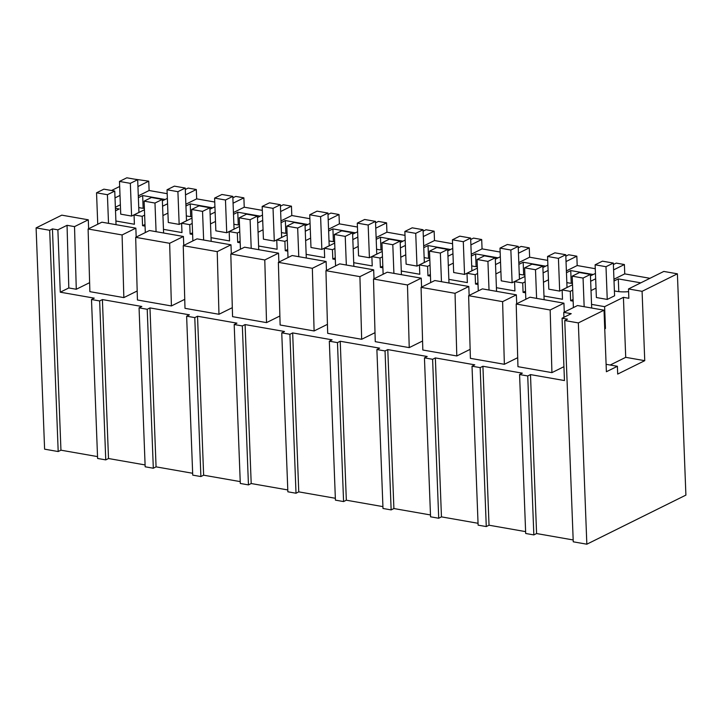 <?xml version="1.0" encoding="UTF-8"?>
<svg xmlns="http://www.w3.org/2000/svg" width="722" height="722" viewBox="0 0 722 722"><rect width="100%" height="100%" fill="white"/><g stroke="black" fill="none" stroke-linecap="round" stroke-linejoin="round"><path stroke-width="1.08" d="M578.34 322.914L564.748 320.541L573.25 541.816L586.842 544.198L685.9 495.102L677.398 273.818L642.084 291.327L644.746 360.666L617.689 374.077L617.391 366.289L606.39 371.74L604.025 310.189L578.34 322.914L586.842 544.198M564.748 320.541L567.501 319.169L562.068 318.221L571.237 313.673L563.765 312.364L577.519 305.541L604.025 310.189M562.068 318.221L564.46 380.557L530.489 374.601L527.737 375.963L533.838 534.912L536.59 533.549L573.178 539.957M533.838 534.912L525.688 533.486L519.578 374.537L522.331 373.166L482.919 366.262L489.029 525.21L525.616 531.627M57.877 229.858L67.047 225.309L74.528 226.618L88.283 219.804L61.785 215.156L36.1 227.89L49.692 230.273L52.444 228.901L57.877 229.858L60.269 292.193L94.248 298.141L91.495 299.513L99.654 300.939L102.398 299.576L141.81 306.48L139.057 307.843L147.216 309.278L149.968 307.906L189.381 314.819L186.628 316.182L194.778 317.608L197.53 316.245L236.942 323.149L234.19 324.521L242.348 325.947L245.092 324.584L284.504 331.488L281.751 332.851L289.91 334.286L292.663 332.914L332.075 339.827L329.322 341.19L337.472 342.616L340.224 341.253L379.637 348.157L376.884 349.529L385.043 350.955L387.786 349.592L427.198 356.497L424.446 357.859L432.604 359.294L435.357 357.922L474.769 364.836L472.017 366.198L480.166 367.624L486.276 526.573L489.029 525.21M486.276 526.573L478.117 525.147L472.017 366.198M432.604 359.294L438.714 518.243L441.458 516.871L478.045 523.288M438.714 518.243L430.556 516.808L424.446 357.859M385.043 350.955L391.143 509.903L393.896 508.541L430.483 514.948M391.143 509.903L382.994 508.478L376.884 349.529M337.472 342.616L343.582 501.564L346.334 500.202L382.922 506.618M343.582 501.564L335.423 500.138L329.322 341.19M289.91 334.286L296.011 493.234L298.764 491.863L335.351 498.279M296.011 493.234L287.861 491.799L281.751 332.851M242.348 325.947L248.449 484.895L251.202 483.532L287.789 489.94M248.449 484.895L240.3 483.469L234.19 324.521M194.778 317.608L200.887 476.556L203.64 475.193L240.227 481.61M200.887 476.556L192.729 475.13L186.628 316.182M147.216 309.278L153.317 468.226L156.069 466.854L192.657 473.271M153.317 468.226L145.167 466.791L139.057 307.843M99.654 300.939L105.755 459.887L108.508 458.524L145.095 464.932M105.755 459.887L97.605 458.461L91.495 299.513M49.692 230.273L58.193 451.548L60.946 450.185L97.533 456.602M58.193 451.548L44.602 449.165L36.1 227.89M530.489 374.601L536.59 533.549M137.938 186.529L148.75 181.168L134.454 179.137M148.75 181.168L149.111 190.518L167.188 193.686M185.509 194.868L196.312 189.507L188.162 188.081L185.301 189.498M196.312 189.507L196.673 198.857L214.75 202.025M233.071 203.198L243.883 197.846L235.724 196.411L232.863 197.828M243.883 197.846L244.235 207.196L262.312 210.364M280.632 211.537L291.444 206.176L283.286 204.75L280.434 206.167M291.444 206.176L291.805 215.526L309.882 218.694M328.203 219.876L339.006 214.515L330.856 213.089L327.996 214.506M339.006 214.515L339.367 223.865L357.444 227.033M375.765 228.206L386.577 222.854L378.418 221.419L375.557 222.836M386.577 222.854L386.929 232.204L405.006 235.372M423.336 236.545L434.139 231.184L425.989 229.758L423.128 231.175M434.139 231.184L434.5 240.534L452.577 243.711M470.897 244.884L481.7 239.523L473.551 238.098L470.69 239.514M481.7 239.523L482.061 248.873L500.138 252.041M518.459 253.214L529.271 247.863L521.113 246.428L518.252 247.845M529.271 247.863L529.632 257.212L547.709 260.38M566.03 261.554L576.833 256.193L568.683 254.767L565.822 256.184M576.833 256.193L577.194 265.543L595.271 268.719M613.592 269.893L624.395 264.532L616.245 263.106L613.384 264.523M624.395 264.532L624.756 273.882L649.962 278.304M591.553 304.368L604.621 306.66L623.42 297.338L628.853 298.294L628.501 288.944L663.807 271.436L677.398 273.818M527.737 375.963L519.578 374.537M563.765 312.364L563.9 317.31M123.841 297.608L122.09 234.957L88.111 229L89.871 291.652L123.841 297.608L137.18 290.993M60.269 292.193L68.807 287.961L76.279 289.269L89.618 282.663M480.166 367.624L482.919 366.262M551.924 372.633L550.173 309.982L516.203 304.025L517.954 366.677L551.924 372.633L563.927 366.686M504.362 364.294L502.611 301.643L468.632 295.695L470.392 358.347L504.362 364.294L517.701 357.688M456.8 355.964L455.04 293.312L421.07 287.356L422.821 350.008L456.8 355.964L470.139 349.349M409.23 347.625L407.479 284.973L373.5 279.017L375.26 341.668L409.23 347.625L422.569 341.01M361.668 339.286L359.917 276.634L325.938 270.687L327.689 333.338L361.668 339.286L375.007 332.68M314.106 330.956L312.346 268.304L278.376 262.348L280.127 324.999L314.106 330.956L327.445 324.34M266.535 322.617L264.784 259.965L230.805 254.009L232.565 316.66L266.535 322.617L279.874 316.001M218.974 314.278L217.223 251.626L183.244 245.679L184.994 308.33L218.974 314.278L232.313 307.671M171.412 305.947L169.652 243.296L135.682 237.339L137.433 299.991L171.412 305.947L184.751 299.332M572.726 290.145L570.281 291.354L562.131 289.928L572.519 284.775M590.659 281.255L595.659 278.782M590.452 275.885L595.451 273.412M570.281 291.354L570.642 300.704L573.087 299.495M591.02 290.605L596.02 288.132M613.953 279.243L624.756 273.882M570.642 300.704L573.151 301.146M614.016 281.029L618.303 278.909L640.793 282.843M628.6 291.643A16.407 5.099 177.8 0 1 614.395 290.894M605.993 266.707L595.118 264.803L596.381 297.527L607.247 299.431L614.584 295.794L613.33 263.07L605.993 266.707L607.247 299.431M628.501 288.944L642.084 291.327M610.198 365.025L625.721 357.336L623.42 297.338M625.721 357.336L644.746 360.666M606.101 364.312L617.391 366.289M604.738 328.835L605.451 328.474L604.621 306.66M550.173 309.982L563.927 303.168L564.279 312.112M145.068 226.121L142.559 225.679L142.198 216.329L134.048 214.903L134.4 224.253L115.899 221.004M605.451 328.474L604.72 328.348M562.131 289.928L562.492 299.278L543.982 296.029M496.42 287.699L514.921 290.939L514.56 281.589L522.719 283.015L523.08 292.365L525.58 292.807M448.858 279.36L467.36 282.6L466.999 273.25L475.157 274.685L475.509 284.035L478.018 284.468M401.288 271.021L419.789 274.27L419.437 264.92L427.586 266.346L427.947 275.696L430.456 276.138M353.726 262.691L372.227 265.931L371.866 256.581L380.025 258.007L380.386 267.357L382.886 267.799M306.155 254.352L324.665 257.592L324.304 248.242L332.454 249.677L332.815 259.027L335.324 259.46M258.593 246.012L277.095 249.261L276.743 239.912L284.892 241.338L285.253 250.687L287.762 251.13M211.032 237.682L229.533 240.922L229.172 231.572L237.33 232.998L237.691 242.348L240.191 242.791M163.461 229.343L181.971 232.583L181.61 223.233L189.76 224.668L190.121 234.018L192.63 234.451M618.303 278.909L618.79 291.634M563.927 303.168L529.957 297.211L516.203 304.025M52.444 228.901L60.946 450.185M88.111 229L101.874 222.186L135.844 228.143L136.187 237.087M74.528 226.618L76.279 289.269M88.283 219.804L88.626 228.748M67.047 225.309L68.807 287.961M119.662 186.475L111.522 190.509M122.09 234.957L135.844 228.143M115.511 210.824L119.229 208.974L115.412 208.306M115.015 197.891L120.005 195.418M115.367 207.241L120.366 204.768M138.299 195.879L149.111 190.518M138.371 197.666L142.658 195.545L165.148 199.489M144.382 208.387A16.407 5.099 177.8 0 1 138.75 207.53M130.339 183.343L119.473 181.439L120.727 214.163L131.603 216.068L138.94 212.43L137.676 179.706L130.339 183.343L131.603 216.068M134.048 214.903L144.436 209.75M162.369 200.86L167.369 198.388M142.198 216.329L144.644 215.12M162.576 206.23L167.576 203.757M142.658 195.545L143.146 208.279M502.611 301.643L516.365 294.829L516.708 303.772M516.365 294.829L482.395 288.872L468.632 295.695M522.719 283.015L525.165 281.806M543.097 272.916L548.088 270.443M514.56 281.589L524.957 276.436M542.89 267.546L547.89 265.073M523.08 292.365L525.517 291.156M543.458 282.266L548.449 279.793M566.382 270.903L577.194 265.543M566.454 272.69L570.741 270.57L593.231 274.513M572.465 283.412A16.407 5.099 177.8 0 1 566.833 282.555M558.431 258.368L547.556 256.463L548.81 289.188L559.685 291.092L567.023 287.455L565.768 254.731L558.431 258.368L559.685 291.092M570.741 270.57L571.228 283.304M435.357 357.922L441.458 516.871M455.04 293.312L468.804 286.49L469.147 295.442M468.804 286.49L434.825 280.533L421.07 287.356M475.157 274.685L477.594 273.476M495.527 264.586L500.526 262.104M466.999 273.25L477.386 268.106M495.328 259.216L500.319 256.734M475.509 284.035L477.955 282.825M495.888 273.936L500.887 271.454M518.82 262.564L529.632 257.212M518.892 264.36L523.17 262.23L545.661 266.174M524.903 275.073A16.407 5.099 177.8 0 1 519.271 274.216M510.86 250.029L499.994 248.124L501.248 280.849L512.115 282.753L519.452 279.116L518.197 246.392L510.86 250.029L512.115 282.753M523.17 262.23L523.667 274.965M387.786 349.592L393.896 508.541M407.479 284.973L421.233 278.16L421.585 287.103M421.233 278.16L387.263 272.203L373.5 279.017M427.586 266.346L430.032 265.136M447.965 256.247L452.965 253.774M419.437 264.92L429.825 259.767M447.757 250.877L452.757 248.404M427.947 275.696L430.393 274.486M448.326 265.597L453.317 263.124M471.258 254.234L482.061 248.873M471.322 256.021L475.608 253.9L498.099 257.835M477.341 266.743A16.407 5.099 177.8 0 1 471.701 265.886M463.298 241.699L452.423 239.794L453.678 272.519L464.553 274.423L471.89 270.786L470.636 238.061L463.298 241.699L464.553 274.423M475.608 253.9L476.096 266.626M340.224 341.253L346.334 500.202M359.917 276.634L373.671 269.82L374.014 278.764M373.671 269.82L339.701 263.864L325.938 270.687M380.025 258.007L382.47 256.797M400.403 247.908L405.394 245.435M371.866 256.581L382.263 251.427M400.196 242.538L405.186 240.065M380.386 267.357L382.822 266.147M400.764 257.258L405.755 254.785M423.688 245.895L434.5 240.534M423.76 247.682L428.047 245.561L450.537 249.505M429.77 258.404A16.407 5.099 177.8 0 1 424.139 257.546M415.728 233.359L404.861 231.455L406.116 264.18L416.991 266.084L424.328 262.447L423.065 229.722L415.728 233.359L416.991 266.084M428.047 245.561L428.534 258.296M292.663 332.914L298.764 491.863M312.346 268.304L326.109 261.481L326.452 270.434M326.109 261.481L292.13 255.525L278.376 262.348M332.454 249.677L334.9 248.467M352.832 239.578L357.832 237.096M324.304 248.242L334.692 243.097M352.634 234.208L357.625 231.726M332.815 259.027L335.261 257.817M353.193 248.928L358.193 246.446M376.126 237.556L386.929 232.204M376.198 239.352L380.476 237.222L402.966 241.166M382.209 250.065A16.407 5.099 177.8 0 1 376.577 249.207M368.166 225.02L357.291 223.116L358.554 255.841L369.42 257.745L376.758 254.108L375.503 221.383L368.166 225.02L369.42 257.745M380.476 237.222L380.963 249.956M245.092 324.584L251.202 483.532M264.784 259.965L278.539 253.151L278.882 262.095M278.539 253.151L244.568 247.195L230.805 254.009M284.892 241.338L287.338 240.128M305.271 231.239L310.27 228.766M276.743 239.912L287.13 234.758M305.063 225.869L310.063 223.396M285.253 250.687L287.699 249.478M305.632 240.588L310.622 238.116M328.564 229.226L339.367 223.865M328.627 231.013L332.914 228.892L355.404 232.827M334.647 241.726A16.407 5.099 177.8 0 1 329.006 240.877M320.604 216.69L309.729 214.777L310.983 247.502L321.859 249.415L329.196 245.778L327.941 213.053L320.604 216.69L321.859 249.415M332.914 228.892L333.402 241.617M197.53 316.245L203.64 475.193M217.223 251.626L230.977 244.812L231.32 253.756M230.977 244.812L197.007 238.856L183.244 245.679M237.33 232.998L239.776 231.789M257.709 222.899L262.7 220.427M229.172 231.572L239.569 226.419M257.501 217.53L262.492 215.057M237.691 242.348L240.128 241.139M258.07 232.249L263.061 229.776M280.993 220.887L291.805 215.526M281.066 222.674L285.352 220.553L307.843 224.497M287.076 233.396A16.407 5.099 177.8 0 1 281.445 232.538M273.033 208.351L262.167 206.447L263.422 239.172L274.297 241.076L281.634 237.439L280.371 204.714L273.033 208.351L274.297 241.076M285.352 220.553L285.84 233.287M149.968 307.906L156.069 466.854M169.652 243.296L183.415 236.473L183.758 245.426M183.415 236.473L149.436 230.517L135.682 237.339M189.76 224.668L192.205 223.459M210.138 214.569L215.138 212.088M181.61 223.233L191.998 218.089M209.94 209.2L214.93 206.718M190.121 234.018L192.566 232.809M210.499 223.919L215.499 221.437M233.432 212.548L244.235 207.196M233.504 214.344L237.782 212.214L260.272 216.158M239.514 225.056A16.407 5.099 177.8 0 1 233.883 224.199M225.472 200.012L214.596 198.108L215.86 230.832L226.726 232.737L234.063 229.1L232.809 196.375L225.472 200.012L226.726 232.737M237.782 212.214L238.269 224.948M102.398 299.576L108.508 458.524M142.559 225.679L145.005 224.47M162.937 215.58L167.928 213.107M185.87 204.218L196.673 198.857M185.933 206.005L190.22 203.884L212.71 207.819M191.944 216.717A16.407 5.099 177.8 0 1 186.312 215.869M177.91 191.682L167.035 189.769L168.289 222.493L179.164 224.407L186.502 220.77L185.247 188.045L177.91 191.682L179.164 224.407M190.22 203.884L190.707 216.609M595.118 264.803L602.455 261.165L613.33 263.07M547.556 256.463L554.893 252.826L565.768 254.731M499.994 248.124L507.331 244.487L518.197 246.392M452.423 239.794L459.761 236.157L470.636 238.061M404.861 231.455L412.199 227.818L423.065 229.722M357.291 223.116L364.628 219.479L375.503 221.383M309.729 214.777L317.066 211.149L327.941 213.053M262.167 206.447L269.505 202.81L280.371 204.714M214.596 198.108L221.934 194.471L232.809 196.375M167.035 189.769L174.372 186.141L185.247 188.045M119.473 181.439L126.81 177.802L137.676 179.706M573.394 307.59L572.185 276.165L579.522 272.528L590.397 274.432L591.688 308.032M584.161 306.706L583.06 278.069L590.397 274.432M572.185 276.165L583.06 278.069M525.833 299.251L524.623 267.826L531.961 264.189L542.836 266.093L544.126 299.693M536.599 298.376L535.498 269.73L542.836 266.093M524.623 267.826L535.498 269.73M478.271 290.921L477.062 259.487L484.399 255.85L495.265 257.763L496.556 291.354M489.029 290.036L487.928 261.4L495.265 257.763M477.062 259.487L487.928 261.4M430.7 282.582L429.491 251.157L436.828 247.52L447.703 249.424L448.994 283.024M441.467 281.697L440.366 253.061L447.703 249.424M429.491 251.157L440.366 253.061M383.138 274.243L381.929 242.818L389.266 239.181L400.141 241.085L401.432 274.685M393.905 273.367L392.804 244.722L400.141 241.085M381.929 242.818L392.804 244.722M335.568 265.913L334.367 234.479L341.705 230.841L352.571 232.755L353.861 266.346M346.334 265.028L345.233 236.392L352.571 232.755M334.367 234.479L345.233 236.392M288.006 257.573L286.796 226.148L294.134 222.511L305.009 224.416L306.299 258.016M298.773 256.689L297.672 228.053L305.009 224.416M286.796 226.148L297.672 228.053M240.444 249.234L239.235 217.809L246.572 214.172L257.447 216.077L258.738 249.677M251.211 248.359L250.11 219.714L257.447 216.077M239.235 217.809L250.11 219.714M192.873 240.904L191.673 209.47L199.01 205.833L209.876 207.746L211.167 241.338M203.64 240.02L202.539 211.384L209.876 207.746M191.673 209.47L202.539 211.384M145.312 232.565L144.102 201.14L151.44 197.503L162.315 199.407L163.605 233.007M156.078 231.681L154.977 203.044L162.315 199.407M144.102 201.14L154.977 203.044M97.75 224.226L96.54 192.801L103.878 189.164L114.753 191.068L116.043 224.668M108.517 223.351L107.416 194.705L114.753 191.068M96.54 192.801L107.416 194.705"/></g></svg>
